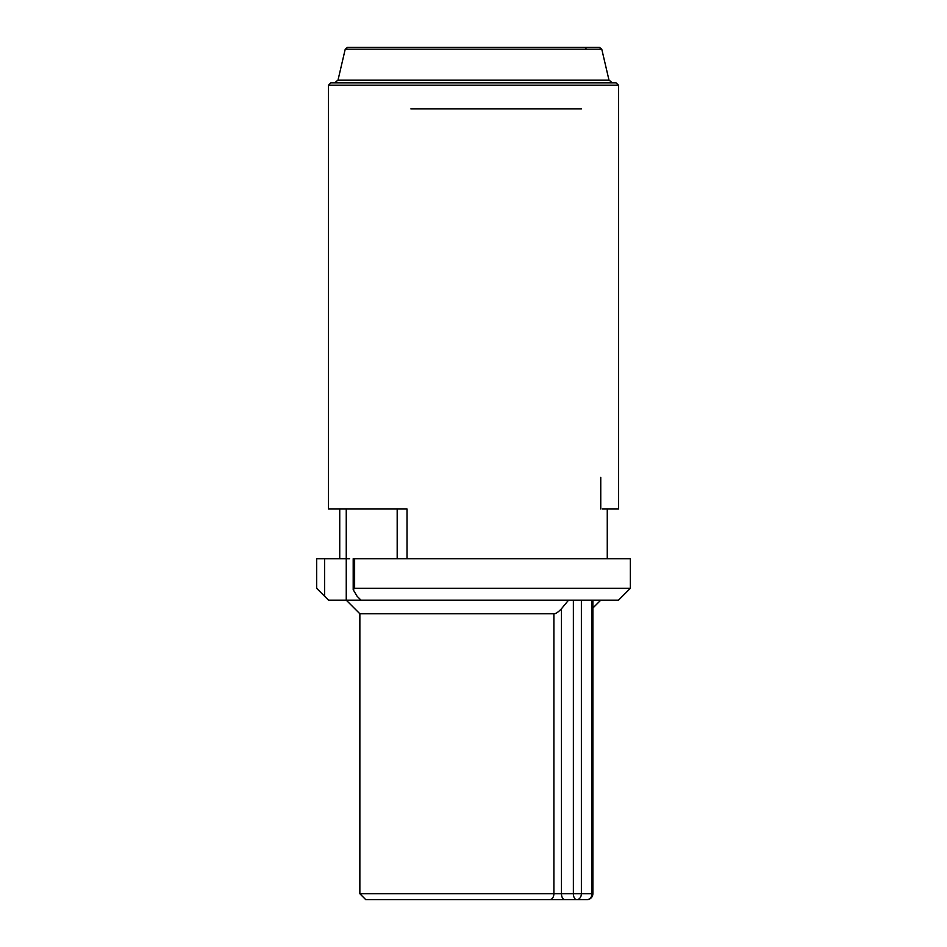 <?xml version="1.0" encoding="UTF-8"?>
<svg xmlns="http://www.w3.org/2000/svg" width="947" height="947" viewBox="0 0 947 947"><rect width="100%" height="100%" fill="white"/><g stroke="black" fill="none" stroke-linecap="round" stroke-linejoin="round"><path stroke-width="1.42" d="M407.021 558.73L407.021 509.013L328.491 509.013L328.491 85.23L330.846 82.863L522.282 82.863L330.858 82.863M607.264 509.013L618.509 509.013L607.264 509.013L607.264 558.73M402.037 509.013L337.961 509.013L344.732 509.013L339.736 509.013L339.736 558.73M339.736 509.013L328.491 509.013M328.491 85.23L618.509 85.23L616.059 82.863L522.282 82.863L585.956 82.863M521.028 82.863L334.551 82.863L338.008 80.116L608.992 80.116L612.449 82.863L521.028 82.863M608.992 80.116L601.771 49.185L345.229 49.185L347.525 47.35L516.588 47.35L347.537 47.35M601.771 49.185L599.38 47.35L511.96 47.35M581.505 108.905L410.903 108.905M519.37 108.905L523.099 108.905M609.039 509.013L602.268 509.013M405.434 899.65L541.566 899.65M569.999 899.65L575.042 899.65A5.919 3.397 90 0 0 575.054 899.65L586.951 899.65A5.919 5.066 -90 0 0 592.017 893.731L592.869 893.731A5.919 5.919 0 0 1 586.951 899.65L576.77 899.65A5.919 3.397 -90 0 1 573.373 893.731L573.373 600.161L568.543 600.161L561.464 608.743C558.114 612.271 555.593 613.952 553.888 613.774L359.86 613.774L346.247 600.161L568.543 600.161M592.869 893.731L592.869 600.161L573.373 600.161M581.375 600.161L581.375 893.731A5.919 4.605 90 0 1 576.77 899.65L549.698 899.65A5.919 4.19 -90 0 0 553.888 893.731L561.464 893.731A5.919 3.397 90 0 0 564.862 899.65M600.694 600.161L585.518 600.161M360.985 600.161L618.509 600.161L630.335 588.324L630.335 558.73L353.195 558.73L353.195 589.709L357.078 596.231L360.985 600.161M346.306 600.161L371.698 600.161M346.247 600.161L328.491 600.161L346.247 600.161L346.247 509.013M346.247 558.73L316.665 558.73L316.665 588.324L316.665 558.73M349.585 558.73L346.306 558.73M324.608 558.73L324.608 596.231L328.514 600.161L316.665 588.324M397.184 509.013L397.184 558.73M354.628 558.73L354.628 588.324L630.335 588.324L630.335 558.73M354.628 588.324L353.195 589.709M324.608 596.231L316.89 588.561M575.042 899.65L549.698 899.65M561.464 608.743L561.464 893.731L587.14 893.731M553.888 613.774L553.888 893.731L359.86 893.731L365.767 899.65L581.221 899.65M576.474 893.731L553.888 893.731M581.375 893.731L592.017 893.731L592.017 600.161M618.509 509.013L618.509 85.23M345.229 49.185L338.008 80.116M585.956 49.185L585.956 47.35M600.753 509.013L600.753 477.395M359.86 893.731L359.86 613.774M592.869 608.045L600.753 600.161"/></g></svg>
